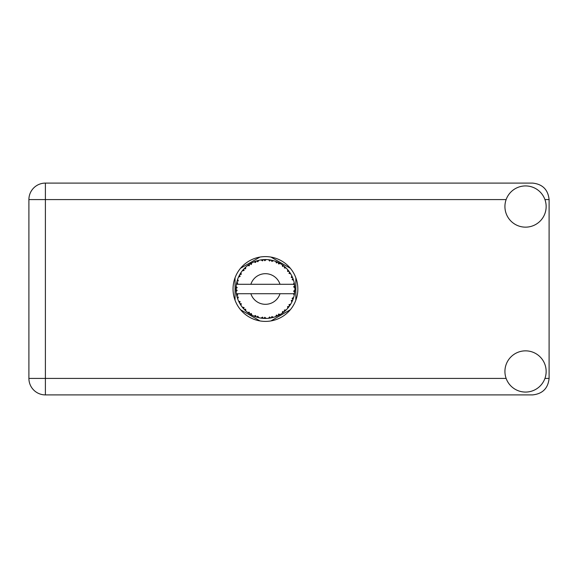 <?xml version="1.0" encoding="UTF-8"?>
<svg xmlns="http://www.w3.org/2000/svg" width="578" height="578" viewBox="0 0 578 578"><rect width="100%" height="100%" fill="white"/><g stroke="black" fill="none" stroke-linecap="round" stroke-linejoin="round"><path stroke-width="0.87" d="M259.956 257.073L240.535 268.286M290.344 268.286L270.923 257.073M295.835 300.213L295.835 277.787M270.923 320.927L290.344 309.714M240.535 309.714L259.956 320.927M235.051 277.787L235.051 300.213M525.539 392.072A20.613 20.613 0 0 0 546.152 371.459A20.613 20.613 0 0 0 525.539 350.846A20.613 20.613 0 0 0 504.926 371.459A20.613 20.613 0 0 0 525.539 392.072M525.539 227.154A20.613 20.613 0 0 0 546.152 206.541A20.613 20.613 0 0 0 525.539 185.928A20.613 20.613 0 0 0 504.926 206.541A20.613 20.613 0 0 0 525.539 227.154M265.439 256.603A32.397 32.397 0 0 0 233.042 289A32.397 32.397 0 0 0 265.439 321.397A32.397 32.397 0 0 0 297.836 289A32.397 32.397 0 0 0 265.439 256.603M506.133 199.591L45.395 199.591L45.395 378.409L28.9 378.409A16.495 16.495 0 0 0 45.395 394.904A16.495 16.495 0 0 1 28.9 378.409L28.9 199.591A16.495 16.495 0 0 1 45.395 183.096L532.605 183.096C542.554 184.151 548.052 189.642 549.1 199.591L549.1 378.409C548.052 388.358 542.554 393.849 532.605 394.904L45.395 394.904L45.395 378.409L506.133 378.409M273.372 317.358L273.502 317.322A29.449 29.449 0 0 0 275.562 316.657L277.7 315.776A29.449 29.449 0 0 0 278.256 315.516L280.294 314.425A29.449 29.449 0 0 0 282.122 313.269L283.971 311.889A29.449 29.449 0 0 0 284.448 311.491L286.153 309.938A29.449 29.449 0 0 0 287.634 308.356L289.087 306.557A29.449 29.449 0 0 0 289.448 306.058L290.705 304.129A29.449 29.449 0 0 0 291.753 302.229L292.706 300.127A29.449 29.449 0 0 0 292.93 299.556L293.675 297.367A29.449 29.449 0 0 0 294.216 295.271L294.621 292.995A29.449 29.449 0 0 0 294.693 292.389L294.867 290.084A29.449 29.449 0 0 0 294.867 287.916L294.867 287.757M294.794 291.391L294.852 290.488M294.845 290.64L294.867 290.178M236.662 282.736L236.525 283.415M236.648 282.823L236.416 284.022M239.126 275.771L238.822 276.4M239.111 275.807L238.562 276.956M243.244 269.644L242.883 270.063M248.778 264.717L248.302 265.049M248.316 265.042L247.651 265.533M258.041 260.497L256.632 260.895A29.449 29.449 0 0 0 256.047 261.09L255.534 261.27M255.31 261.35L254.797 261.538M254.399 261.697L253.886 261.913L255.628 262.484L256.047 261.09L253.937 261.928M264.377 259.573L263.9 259.594A29.449 29.449 0 0 0 263.286 259.63L263.228 259.63M262.506 259.695L261.668 259.797M261.624 259.797L261.205 259.854M271.732 260.23L271.263 260.129A29.449 29.449 0 0 0 270.656 260.013L270.598 260.006M270.063 259.912L269.196 259.789M269.847 259.883L268.488 259.71M279.557 263.156L278.256 262.484A29.449 29.449 0 0 0 277.7 262.224L277.65 262.202M277.296 262.044L276.725 261.798M283.625 265.837L283.133 265.461M282.938 265.309L282.563 265.042M289.723 272.339L289.448 271.942A29.449 29.449 0 0 0 289.087 271.443L289.051 271.393M288.61 270.822L288.075 270.164M292.403 277.158L292.121 276.53M292.02 276.327L291.825 275.923M294.505 284.26L294.383 283.56M294.325 283.278L294.231 282.815M294.867 290.084L293.631 291.146L294.693 292.389L294.794 291.413M294.773 291.608L294.831 290.915M293.675 297.367L292.121 298.342L292.952 299.498M293.154 298.971L293.429 298.161M290.705 304.129L288.964 304.685L289.477 306.015M289.889 305.422L290.272 304.837M290.178 304.974L290.597 304.317M280.294 314.425L278.502 314.078L278.307 315.487M279.427 314.916L280.106 314.54M274.543 317.011L275.417 316.708M266.01 318.442L266.205 318.442A29.449 29.449 0 0 0 268.365 318.305L270.656 317.987A29.449 29.449 0 0 0 271.263 317.871L271.32 317.857M272.021 317.705L272.448 317.604M262.795 318.334L263.286 318.37A29.449 29.449 0 0 0 263.9 318.406L264.442 318.435M264.601 318.435L265.981 318.442M253.937 316.072L256.047 316.91A29.449 29.449 0 0 0 256.632 317.105L256.69 317.12M257.42 317.336L258.193 317.546M251.387 314.88L251.777 315.089M240.47 304.613L240.867 305.235M237.204 297.374L237.522 298.364M236.012 290.084L236.055 290.936M294.245 295.12L293.349 293.711L280.012 293.711A15.317 15.317 0 0 1 250.866 293.711L236.373 293.711A29.449 29.449 0 0 0 236.38 293.761L236.402 293.906M236.734 295.575L236.843 296.023L237.796 294.925L236.38 293.761L236.843 296.023A29.449 29.449 0 0 0 236.994 296.622L237.681 298.826A29.449 29.449 0 0 0 238.476 300.842L238.541 300.986M238.743 301.434L239.487 302.915L240.137 301.608L238.642 301.217M242.702 307.72L243.085 308.168M243.136 308.233L242.825 307.857M239.097 302.164L239.487 302.915A29.449 29.449 0 0 0 239.783 303.457L239.791 303.479M240.195 304.165L240.419 304.527M255.584 316.751L256.047 316.91L255.628 315.516L253.886 316.087L254.97 316.527M257.795 316.217L256.632 317.105L258.865 317.705L257.795 316.217M258.828 317.662L258.865 317.705A29.449 29.449 0 0 0 260.989 318.11L261.148 318.138M260.989 318.11L263.286 318.37L262.528 317.12L260.989 318.11L261.61 318.196M266.205 318.442L264.803 317.264L263.9 318.406L266.169 318.406M269.818 318.124L270.656 317.987L269.615 316.961L268.524 318.29M273.502 317.322L271.855 316.534L271.284 317.864M276.927 316.115L277.7 315.776L276.436 315.046L275.713 316.599M283.307 312.409L283.971 311.889L282.57 311.491L282.252 313.182M286.153 309.938L284.325 310.039L284.506 311.441M288.567 307.229L289.087 306.557L287.627 306.528L287.736 308.24M292.374 300.907L292.706 300.127L291.283 300.459L291.825 302.084M237.681 298.826L238.36 297.128L237.016 296.695M239.783 303.457L240.997 305.422L241.236 303.609L239.906 303.681M241.004 305.372L240.997 305.422A29.449 29.449 0 0 0 242.269 307.171L243.764 308.934L244.068 307.51L242.269 307.171L243.764 308.934A29.449 29.449 0 0 0 244.183 309.382L244.198 309.396M244.183 309.382L245.845 310.986L245.628 309.165L244.364 309.57M245.838 310.935L245.845 310.986A29.449 29.449 0 0 0 247.514 312.366L249.4 313.702L249.342 312.243L247.514 312.366L249.4 313.702A29.449 29.449 0 0 0 249.92 314.027L250.137 314.165M251.264 313.464L249.92 314.027L251.929 315.169L251.264 313.464M251.914 315.118L251.929 315.169A29.449 29.449 0 0 0 253.886 316.087L254.031 316.152M245.115 310.307L245.549 310.718M250.621 314.446L250.996 314.663M254.999 316.534L255.49 316.715M240.022 274.124L239.783 274.543A29.449 29.449 0 0 0 239.487 275.085L238.476 277.158A29.449 29.449 0 0 0 237.681 279.174L236.994 281.378A29.449 29.449 0 0 0 236.843 281.977L236.38 284.239A29.449 29.449 0 0 0 236.373 284.289A29.449 29.449 0 0 0 236.106 286.385L235.99 288.689A29.449 29.449 0 0 0 235.99 289.311L235.99 289.383M236.012 287.844L235.99 288.689L237.204 287.598L236.091 286.544M236.843 296.023L236.474 294.303M236.525 294.592L236.64 295.156M236.38 293.761L236.727 295.531M236.106 286.435L236.07 286.825M236.062 286.912L236.106 286.385M237.226 280.561L236.994 281.378L238.36 280.872L237.623 279.319M236.142 291.572L237.204 290.402L235.99 289.311L236.106 291.615A29.449 29.449 0 0 0 236.373 293.711M236.994 296.622L237.139 297.15M238.526 300.863L239.487 302.915M236.416 284.203L237.796 283.076L236.821 282.05M237.659 279.217L237.536 279.586M237.406 279.976L237.276 280.395M237.255 280.474L237.385 280.055M244.53 268.264L244.183 268.618A29.449 29.449 0 0 0 243.764 269.066L242.269 270.829A29.449 29.449 0 0 0 240.997 272.578L240.058 274.073M240.166 273.885L239.783 274.543L241.236 274.391L240.997 272.578L240.686 273.047M235.99 289.311L236.062 291.081M237.681 279.174L237.464 279.795M238.526 277.137L240.137 276.392L239.451 275.15M240.997 272.578L240.751 272.946M240.65 273.098L240.231 273.77M253.886 261.913A29.449 29.449 0 0 0 251.929 262.831L249.92 263.973A29.449 29.449 0 0 0 249.4 264.298L247.514 265.634A29.449 29.449 0 0 0 245.845 267.014L244.595 268.199M244.783 268.011L244.183 268.618L245.628 268.835L245.729 267.123M236.142 286.428L235.99 288.689M242.319 270.815L244.068 270.49L243.714 269.124M242.587 270.425L242.897 270.049M250.223 263.785L251.264 264.536L251.791 262.903M237.695 279.225L236.994 281.378M294.491 293.834L294.621 292.995L293.595 293.711M294.758 286.211L294.867 287.916L294.693 285.611L293.631 286.854L294.867 287.916L294.845 287.367M294.744 286.074L294.693 285.611A29.449 29.449 0 0 0 294.621 285.005L294.607 284.925M293.4 284.289L294.621 285.005L294.542 284.463M245.845 267.014L245.361 267.455M247.514 265.634L249.342 265.757L249.335 264.341M250.65 263.532L250.26 263.763M251.184 263.228L250.686 263.51M260.989 259.89L262.528 260.88L263.286 259.63L260.989 259.89A29.449 29.449 0 0 0 258.865 260.295L258.706 260.331M236.373 284.289L280.012 284.289A15.317 15.317 0 0 0 250.866 284.289M280.012 284.289L293.349 284.289L294.216 282.729A29.449 29.449 0 0 0 293.675 280.633L293.631 280.482M293.313 279.492L292.93 278.444L292.121 279.658L293.559 280.236M293.631 280.605L292.93 278.444A29.449 29.449 0 0 0 292.706 277.874L292.699 277.852M292.706 277.874L291.753 275.771L291.283 277.541L292.613 277.635M291.738 275.822L291.753 275.771A29.449 29.449 0 0 0 290.705 273.871L290.626 273.741M289.65 272.231L288.964 273.315L290.705 273.871L290.366 273.315M288.928 271.241L287.634 269.644L287.627 271.472L289.036 271.378M287.634 269.644A29.449 29.449 0 0 0 286.153 268.062L286.038 267.954M284.325 267.961L286.153 268.062L284.448 266.509L284.325 267.961M284.817 266.826L284.448 266.509A29.449 29.449 0 0 0 283.971 266.111L283.914 266.068M282.237 264.811L282.57 266.509L283.776 265.952M282.122 264.731A29.449 29.449 0 0 0 280.294 263.575L280.157 263.496M280.294 263.575L278.256 262.484L278.502 263.922L280.294 263.575L279.723 263.25M275.677 261.386L276.436 262.954L277.628 262.188M275.562 261.343A29.449 29.449 0 0 0 273.502 260.678L273.351 260.635M272.686 260.454L271.263 260.129L271.855 261.466L273.502 260.678L272.874 260.505M268.568 259.717L269.615 261.039L270.576 259.999M268.365 259.695A29.449 29.449 0 0 0 266.205 259.558L266.053 259.558M265.36 259.551L263.9 259.594L264.803 260.736L266.205 259.558L265.649 259.551M257.08 260.765L256.632 260.895L257.795 261.783L258.865 260.295L258.258 260.44M241.004 272.628L239.783 274.543M245.838 267.065L244.183 268.618M251.314 263.156L250.773 263.46M258.193 260.454L257.116 260.75M256.632 260.895L258.46 260.389M266.205 259.558L264.442 259.565M251.914 262.882L249.92 263.973M261.516 259.811L263.207 259.638M266.155 259.558L265.793 259.551M273.502 260.678L271.848 260.259M258.865 260.295L257.448 260.656M265.512 259.551L264.789 259.558M266.169 259.594L263.9 259.594M268.51 259.71L270.403 259.97M272.83 260.49L272.231 260.346M276.046 261.523L276.949 261.892M286.153 268.062L284.896 266.892M273.459 260.7L271.263 260.129M275.59 261.393L277.469 262.116M279.687 263.228L279.145 262.932M285.091 267.065L284.448 266.509M285.546 267.477L285.164 267.13M290.705 273.871L289.78 272.426M280.243 263.582L278.256 262.484M285.648 267.578L285.192 267.159M289.925 272.635L289.672 272.267M290.026 272.787L290.344 273.278M283.971 266.111L282.136 264.782M288.278 270.403L287.952 270.013M292.389 277.122L292.222 276.761M293.227 279.239L292.959 278.517M290.655 273.856L289.448 271.942M293.321 279.521L293.48 280.005M294.823 287.071L294.787 286.5M294.621 285.005L294.216 282.729M294.621 292.995L294.303 294.867M294.831 287.88L294.693 285.611M294.216 295.271L294.346 294.628M291.984 301.759L291.753 302.229M292.121 301.47L292.331 301.001M293.277 298.609L293.559 297.757M292.056 301.6L292.316 301.037M287.671 308.32L288.003 307.93M291.738 302.178L292.706 300.127M287.634 308.356L288.061 307.857M283.971 311.889L282.122 313.269M282.815 312.777L283.271 312.438M250.866 293.711L280.012 293.711M287.634 308.305L289.087 306.557M285.431 310.624L285.864 310.22M278.748 315.27L278.329 315.48M275.612 316.636L276.176 316.426M275.562 316.657L276.082 316.462M272.057 317.698L272.476 317.597M272.953 317.474L272.57 317.575M268.416 318.297L268.929 318.24M269.211 318.211L268.365 318.305M275.59 316.607L277.7 315.776M273.459 317.3L271.797 317.756M264.84 318.442L265.244 318.449M261.039 318.117L261.422 318.175M261.827 318.225L262.34 318.283M268.402 318.261L270.656 317.987M261.913 318.24L262.296 318.283M254.378 316.289L253.886 316.087M261.032 318.081L263.286 318.37M254.537 316.354L255.115 316.578M248.699 313.225L249.067 313.478M243.201 308.305L243.764 308.934M544.946 378.409L549.1 378.409M549.1 199.591L544.946 199.591M28.9 199.591L45.395 199.591L45.395 183.096A16.495 16.495 0 0 0 28.9 199.591"/></g></svg>
